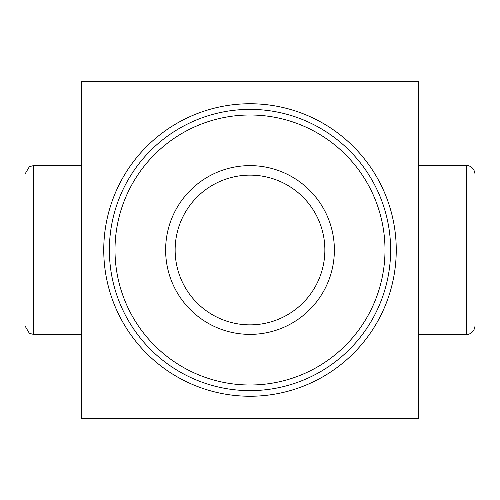 <?xml version="1.0" encoding="UTF-8"?>
<svg xmlns="http://www.w3.org/2000/svg" width="500" height="500" viewBox="0 0 500 500"><rect width="100%" height="100%" fill="white"/><g stroke="black" fill="none" stroke-linecap="round" stroke-linejoin="round"><path stroke-width="0.75" d="M25 250L25 174.062L25 250M334.375 250A84.375 84.375 0 0 0 250 165.625A84.375 84.375 0 0 0 165.625 250A84.375 84.375 0 0 0 250 334.375A84.375 84.375 0 0 0 334.375 250M475 250L475 325.938L475 250M175.138 250A74.862 74.862 0 0 0 250 324.862A74.862 74.862 0 0 0 324.862 250A74.862 74.862 0 0 0 250 175.138A74.862 74.862 0 0 0 175.138 250M390.625 250A140.625 140.625 0 0 0 250 109.375A140.625 140.625 0 0 0 109.375 250A140.625 140.625 0 0 0 250 390.625A140.625 140.625 0 0 0 390.625 250A140.625 140.625 0 0 1 250 390.625A140.625 140.625 0 0 1 109.375 250M418.75 418.75L81.25 418.75L81.25 81.25L418.75 81.25L418.75 418.75M81.25 165.625L33.438 165.625L33.438 334.375L29.375 333.331L25 325.938M115 250A135 135 0 0 0 250 385A135 135 0 0 0 385 250A135 135 0 0 0 250 115A135 135 0 0 0 115 250M475 174.062C474.25 166.713 468.013 165.194 466.562 165.625L466.562 334.375L418.75 334.375M396.25 250A146.25 146.25 0 0 0 250 103.75A146.25 146.25 0 0 0 103.75 250A146.25 146.25 0 0 0 250 396.25A146.25 146.25 0 0 0 396.25 250M33.438 165.625L29.375 166.669L25 174.062M81.25 334.375L33.438 334.375M466.562 165.625L418.75 165.625M466.562 334.375C468.013 334.806 474.25 333.288 475 325.938"/></g></svg>
